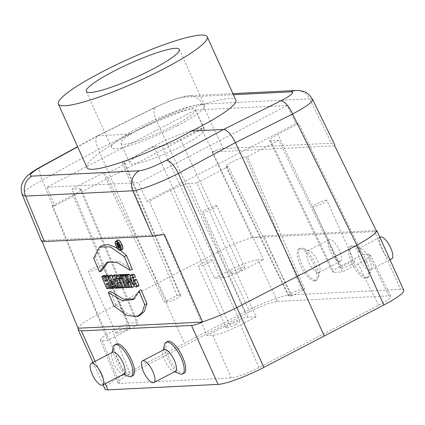 <?xml version="1.0" encoding="UTF-8"?>
<svg xmlns="http://www.w3.org/2000/svg" width="425" height="425" viewBox="0 0 425 425"><rect width="100%" height="100%" fill="white"/><g stroke="black" fill="none" stroke-linecap="round" stroke-linejoin="round"><path stroke-width="0.32" stroke-dasharray="2.12 1.59" d="M101.66 265.227A7.661 1.132 155.7 0 1 102.271 265.386A7.661 1.132 155.7 0 1 98.186 268.393A7.661 1.132 155.7 0 1 88.31 271.687A7.661 1.132 155.7 0 1 93.585 268.085A7.661 1.132 155.7 0 1 101.66 265.227M216.314 205.594A7.661 1.132 155.7 0 1 216.92 205.753A7.661 1.132 155.7 0 1 210.407 209.939A7.661 1.132 155.7 0 1 202.964 212.059A7.661 1.132 155.7 0 1 208.234 208.452A7.661 1.132 155.7 0 1 216.314 205.594M326.198 200.154A7.661 1.132 155.7 0 1 326.809 200.313A7.661 1.132 155.7 0 1 320.296 204.499A7.661 1.132 155.7 0 1 312.848 206.619A7.661 1.132 155.7 0 1 318.123 203.017A7.661 1.132 155.7 0 1 326.198 200.154M211.549 259.787A7.661 1.132 155.7 0 1 212.16 259.946A7.661 1.132 155.7 0 1 208.069 262.958A7.661 1.132 155.7 0 1 198.199 266.252A7.661 1.132 155.7 0 1 203.474 262.65A7.661 1.132 155.7 0 1 211.549 259.787M391.664 258.868A12.251 4.266 62.5 0 1 382.224 249.964A12.251 4.266 62.5 0 1 380.354 237.129M339.713 261.582A12.251 4.266 62.5 0 1 330.512 251.637A12.251 4.266 62.5 0 1 329.072 239.663A12.251 4.266 62.5 0 1 338.513 248.567A12.251 4.266 62.5 0 1 340.382 261.407A12.251 4.266 62.5 0 1 339.713 261.582M277.514 301.373L388.949 295.858L390.772 296.326C390.957 297.909 386.877 300.921 378.516 305.362L258.968 367.54C246.867 373.591 237.607 377.044 231.195 377.905L119.76 383.424L117.922 382.92C117.821 381.315 121.911 378.314 130.193 373.915L249.741 311.737C261.842 305.687 271.102 302.233 277.514 301.373L257.943 259.771L263.558 259.494L241.538 270.948C233.468 274.98 227.295 277.281 223.019 277.854L214.513 278.279L230.169 270.135C242.277 264.084 251.531 260.631 257.943 259.771M117.922 382.92L100.39 340.26L102.228 340.76L107.844 340.483L129.864 329.03L73.026 195.102L52.073 205.998L54.862 205.859L46.994 187.223L195.404 110.032L287.172 105.49L295.928 123.664L298.717 123.526L362.844 254.58L368.454 254.299L370.281 254.772C370.467 256.355 366.382 259.367 358.025 263.808L342.369 271.952L278.827 140.367L247.398 156.713L304.789 289.212L292.049 295.842L228.331 166.632L196.903 182.978L256.169 316.784L240.513 324.928C228.411 330.979 219.151 334.433 212.739 335.293L207.124 335.569L229.144 324.116C237.219 320.083 243.392 317.778 247.669 317.204L256.169 316.784M195.404 110.032L204.165 128.207L201.376 128.345L263.558 259.494M52.073 205.998L107.844 340.483M46.994 187.223L138.762 182.681L146.625 201.317L149.414 201.184L207.124 335.569M314.399 280.999A17.871 6.216 -117.5 0 0 315.371 280.744A17.871 6.216 -117.5 0 0 312.646 262.023A17.871 6.216 -117.5 0 0 298.881 249.039A17.871 6.216 -117.5 0 0 300.974 266.496A17.871 6.216 -117.5 0 0 314.399 280.999M365.155 262.018A17.871 6.216 -117.5 0 0 350.163 246.5A17.871 6.216 -117.5 0 0 352.893 265.221A17.871 6.216 -117.5 0 0 366.653 278.205A17.871 6.216 -117.5 0 0 365.155 262.018M403.75 290.238A38.292 5.658 -24.3 0 0 400.701 289.43L290.604 294.881L263.978 235.917L376.199 230.525M184.062 373.177A17.871 6.216 62.5 0 1 169.07 357.659A17.871 6.216 62.5 0 1 167.572 341.472M132.781 375.716A17.871 6.216 62.5 0 1 117.789 360.193A17.871 6.216 62.5 0 1 116.291 344.006M108.396 276.324L113.167 287.555L111.78 287.619L109.724 282.784L108.178 282.859L110.234 287.698L108.848 287.767L103.636 275.49M105.336 276.165L106.919 279.889L108.465 279.815L106.569 275.347M121.736 274.959L122.846 277.573L121.752 277.626L125.704 286.933L124.318 287.002L120.365 277.695L119.271 277.748L118.012 274.778M129.816 275.74L134.385 286.503L132.632 286.588L128.382 279.777L131.304 286.657L129.981 286.721L124.764 274.444M126.905 274.922L130.703 281.01L127.851 274.295M108.168 261.896L109.214 261.402L119.526 261.715L132.419 269.493M101.448 245.804L95.614 256.982L101.58 271.017M120.45 250.304L117.199 248.078M42.139 241.469L41.74 240.508L164.406 234.441M135.092 279.48L136.637 283.225L135.235 282.641L133.859 280.303M133.142 277.945L133.54 276.792L135.522 277.164M132.005 274.258L133.19 281.945L138.29 286.168M134.109 298.902L135.07 298.355L140.978 289.638M138.497 315.993L128.414 314.266L116.099 305.198L110.133 291.162M122.336 249.533C120.312 250.697 115.536 240.975 117.661 240.024M123.93 275.007L128.929 286.774L127.543 286.843L122.326 274.566M117.04 275.427L119.404 279.145L119.914 281.977L123.16 287.056L121.465 287.141L118.644 282.721L120.477 287.188L119.09 287.257L113.879 274.986M112.243 276.075L118.591 287.284L117.21 287.353L116.078 285.356L114.468 285.435L115.047 287.459L113.661 287.528L110.144 275.166M263.978 235.917L252.153 237.671L212.048 151.927L334.714 145.86M252.153 237.671L376.678 231.508M176.97 295.54L122.458 162.897L124.084 162.817A11.459 1.695 155.7 0 1 124.998 163.062A11.459 1.695 155.7 0 1 117.088 168.459A11.459 1.695 155.7 0 1 105.017 172.731L103.392 172.816L164.231 302.164L176.97 295.54L180.035 295.391A7.661 1.132 155.7 0 1 180.646 295.556A7.661 1.132 155.7 0 1 175.36 299.158A7.661 1.132 155.7 0 1 167.296 302.016L164.231 302.164M103.392 172.816L71.963 189.162L128.313 323.112L112.657 331.256L130.193 373.915M201.376 128.345L180.423 139.241C172.353 143.273 166.18 145.578 161.904 146.152L153.887 146.551L214.513 278.279M153.887 146.551L122.458 162.897M54.862 205.859L204.165 128.207M73.026 195.102C78.556 192.164 81.281 190.161 81.202 189.093L79.98 188.764L71.963 189.162M212.048 151.927C216.84 149.834 220.538 148.713 223.136 148.564L331.357 143.209L334.576 144.362M290.604 294.881A38.292 5.658 -24.3 0 0 244.853 311.87L124.844 374.287A38.292 5.658 -24.3 0 0 104.959 389.04M252.057 237.474C241.251 240.885 229.851 245.746 217.86 252.052L157.362 283.278L184.376 343.103M124.844 374.287L97.83 314.484L157.362 283.278L98.409 149.382L156.448 120.737C173.257 112.003 194.979 104.152 202.358 104.136L309.607 98.828A15.316 14.179 87.2 0 0 296.262 90.483M86.944 167.37C84.532 162.849 102.462 148.989 130.002 134.077L97.32 135.857L155.391 107.19A15.316 5.127 63.7 0 1 156.156 107.01L98.117 135.655L77.679 146.848M130.002 134.077C175.344 111.233 234.334 92.315 235.843 100.135M151.661 147.119A40.843 6.035 155.7 0 1 204.308 129.545A40.843 6.035 155.7 0 1 169.57 151.858A40.843 6.035 155.7 0 1 129.859 163.163A40.843 6.035 155.7 0 1 151.661 147.119M287.172 105.49L138.762 182.681M233.394 94.711L183.765 97.166A15.316 14.179 -92.8 0 1 189.013 95.79L189.013 95.79A15.316 14.179 -92.8 0 1 202.358 104.136L223.136 148.564M41.034 166.669A15.316 5.53 -118.7 0 0 42.224 180.147L98.409 149.382C95.471 142.221 95.088 137.721 97.251 135.888L97.32 135.857M217.86 252.052L156.448 120.737A15.316 5.127 63.7 0 1 155.391 107.19L173.172 99.657C183.255 96.236 185.353 96.124 189.013 95.79L232.9 93.617M240.614 270.289A7.661 1.132 155.7 0 1 230.743 273.583A7.661 1.132 155.7 0 1 236.018 269.981A7.661 1.132 155.7 0 1 244.093 267.123A7.661 1.132 155.7 0 1 244.704 267.283A7.661 1.132 155.7 0 1 240.614 270.289M100.39 340.26C100.289 338.656 104.375 335.654 112.657 331.256M22.44 195.133C22.18 192.366 28.772 187.367 42.224 180.147L97.83 314.484C86.217 320.45 79.597 324.966 77.966 328.026M41.74 240.508L41.475 241.113M129.864 329.03C135.394 326.092 138.12 324.089 138.04 323.021L136.818 322.692L128.313 323.112M125.965 329.922A7.661 1.132 155.7 0 1 116.094 333.216A7.661 1.132 155.7 0 1 122.607 329.035A7.661 1.132 155.7 0 1 130.05 326.915A7.661 1.132 155.7 0 1 125.965 329.922M228.331 166.632L226.706 166.712A11.459 1.695 155.7 0 1 225.797 166.472A11.459 1.695 155.7 0 1 233.665 161.086A11.459 1.695 155.7 0 1 245.772 156.793L301.723 289.367L304.789 289.212M196.903 182.978L188.886 183.372C184.609 183.945 178.436 186.251 170.367 190.283L149.414 201.184M295.928 123.664L146.625 201.317M278.827 140.367L270.81 140.765L269.593 140.447C269.477 139.389 272.202 137.381 277.764 134.422L298.717 123.526M247.398 156.713L245.772 156.793M312.577 99.471L309.607 98.828L331.357 143.209M362.844 254.58L340.823 266.034C335.256 268.988 332.536 270.996 332.647 272.053L333.864 272.372L342.369 271.952M350.503 264.855A7.661 1.132 155.7 0 1 340.632 268.148A7.661 1.132 155.7 0 1 345.902 264.547A7.661 1.132 155.7 0 1 353.983 261.683A7.661 1.132 155.7 0 1 354.588 261.842A7.661 1.132 155.7 0 1 350.503 264.855M235.854 324.487A7.661 1.132 155.7 0 1 225.978 327.781A7.661 1.132 155.7 0 1 232.496 323.595A7.661 1.132 155.7 0 1 239.939 321.475A7.661 1.132 155.7 0 1 235.854 324.487M292.049 295.842L288.984 295.991A7.661 1.132 155.7 0 1 288.378 295.837A7.661 1.132 155.7 0 1 293.632 292.235A7.661 1.132 155.7 0 1 301.723 289.367M134.746 284.437L136.675 283.199M114.059 306.17L116.099 305.198M117.656 242.415L118.118 240.693C119.244 240.624 120.456 241.947 121.752 244.667C122.597 246.808 122.708 248.173 122.081 248.763L120.466 248.12M120.328 247.977L117.693 242.659M93.665 258.161L95.614 256.982M133.944 286.678L134.385 286.503M129.088 282.981L130.703 281.01M127.904 287.598L129.981 286.721M130.268 287.061L131.304 286.657M125.843 279.969L128.382 279.777M130.523 287.47L132.632 286.588M127.75 287.236L128.929 286.774M125.465 287.72L127.543 286.843M121.396 278.141L122.846 277.573M117.194 278.625L119.271 277.748M118.288 278.572L120.365 277.695M122.241 287.879L124.318 287.002M125.21 287.125L125.704 286.933M119.505 278.513L121.752 277.626M116.211 281.382L118.044 280.457L116.067 281.733M116.142 281.647L117.959 280.484C118.283 279.576 117.911 278.704 116.848 277.87L116.524 277.886L117.635 280.5M114.277 278.768L116.524 277.886M122.071 287.481L123.16 287.056M117.013 288.134L119.09 287.257M119.159 287.709L120.477 287.188M116.333 283.608L118.58 282.726M116.535 283.597L118.644 282.721M119.356 288.022L121.465 287.141M110.457 280.033L112.806 279.581L114.909 283.294L113.873 283.348L112.806 279.581M113.034 284.569L114.909 283.294M112.731 284.043L113.873 283.348M116.928 287.932L118.591 287.284M115.106 288.23L117.21 287.353M111.616 288.405L113.661 287.528M114.739 287.582L115.047 287.459M112.253 286.317L114.468 285.435M113.974 286.232L116.078 285.356M111.557 288.187L113.167 287.555M106.553 281.09L108.465 279.815M106.229 280.319L106.919 279.889M106.771 288.644L108.848 287.767M109.485 287.991L110.234 287.698M105.937 283.746L108.178 282.859M107.647 283.661L109.724 282.784M109.703 288.501L111.78 287.619M121.614 247.366L121.954 247.35L119.127 242.181L118.357 242.218L120.567 247.419L120.875 247.403L119.924 245.172L120.201 245.156L121.614 247.366L119.499 248.248M119.441 242.914L120.078 244.412L119.611 244.433L118.973 242.935L119.441 242.914L117.279 243.796M118.161 245.671L120.137 244.396L118.214 245.607M116.732 243.822L118.973 242.935M118.235 245.289L119.611 244.433M120.44 247.94L121.954 247.35M118.092 246.038L120.201 245.156M117.683 246.059L119.924 245.172M119.351 248.009L120.875 247.403M118.49 248.296L120.567 247.419M117.815 242.579L118.357 242.218M119.637 245.469L120.514 245.103M177.427 125.614A51.053 7.544 -24.3 0 0 204.68 105.559A51.053 7.544 -24.3 0 0 155.045 119.691A51.053 7.544 -24.3 0 0 111.616 147.576A51.053 7.544 -24.3 0 0 177.427 125.614M173.57 125.805A40.843 6.035 -24.3 0 0 195.373 109.762A40.843 6.035 -24.3 0 0 142.726 127.33A40.843 6.035 -24.3 0 0 120.923 143.374A40.843 6.035 -24.3 0 0 173.57 125.805M124.031 373.936A12.251 4.266 62.5 0 1 122.225 373.888A12.251 4.266 62.5 0 1 113.751 363.29A12.251 4.266 62.5 0 1 111.722 353.701A12.251 4.266 62.5 0 1 112.726 352.192M128.658 376.417A17.871 6.216 62.5 0 1 116.301 360.968A17.871 6.216 62.5 0 1 113.348 346.981M175.312 371.397A12.251 4.266 62.5 0 1 173.506 371.349A12.251 4.266 62.5 0 1 165.033 360.756A12.251 4.266 62.5 0 1 163.003 351.162A12.251 4.266 62.5 0 1 164.002 349.653M179.94 373.883A17.871 6.216 62.5 0 1 167.583 358.429A17.871 6.216 62.5 0 1 164.624 344.441M369.192 258.921A12.251 4.266 -117.5 0 0 360.719 248.327A12.251 4.266 -117.5 0 0 358.913 248.28A12.251 4.266 -117.5 0 0 360.783 261.12A12.251 4.266 -117.5 0 0 370.217 270.018A12.251 4.266 -117.5 0 0 371.222 268.515A12.251 4.266 -117.5 0 0 369.192 258.921M366.642 261.248A17.871 6.216 -117.5 0 0 354.285 245.793A17.871 6.216 -117.5 0 0 351.65 245.724A17.871 6.216 -117.5 0 0 354.376 264.451A17.871 6.216 -117.5 0 0 368.14 277.435A17.871 6.216 -117.5 0 0 369.596 275.235A17.871 6.216 -117.5 0 0 366.642 261.248M318.272 272.733A12.251 4.266 -117.5 0 0 318.936 272.558A12.251 4.266 -117.5 0 0 319.94 271.054A12.251 4.266 -117.5 0 0 317.066 259.723A12.251 4.266 -117.5 0 0 309.437 250.862A12.251 4.266 -117.5 0 0 307.631 250.819A12.251 4.266 -117.5 0 0 309.065 262.788A12.251 4.266 -117.5 0 0 318.272 272.733M315.887 280.224A17.871 6.216 -117.5 0 0 316.859 279.969A17.871 6.216 -117.5 0 0 318.32 277.775A17.871 6.216 -117.5 0 0 314.128 261.248A17.871 6.216 -117.5 0 0 303.004 248.333A17.871 6.216 -117.5 0 0 300.369 248.264A17.871 6.216 -117.5 0 0 302.462 265.726A17.871 6.216 -117.5 0 0 315.887 280.224M388.949 295.858L368.454 254.299M102.228 340.76L119.76 383.424M212.739 335.293L231.195 377.905M374.08 230.472L400.701 289.43M105.235 383.711L95.136 361.34M230.169 270.135L249.741 311.737M217.85 252.057L244.853 311.87M183.765 97.166C177.459 97.978 168.258 101.262 156.156 107.01M180.423 139.241L241.538 270.948M223.019 277.854L161.904 146.152M79.98 188.764L136.818 322.692M167.296 302.016L105.017 172.731M180.035 295.391L124.084 162.817M378.516 305.362L358.025 263.808M258.968 367.54L240.513 324.928M340.823 266.034L277.764 134.422M270.81 140.765L333.864 272.372M170.367 190.283L229.144 324.116M247.669 317.204L188.886 183.372M226.706 166.712L288.984 295.991M121.752 244.667L119.76 245.746M114.686 278.752L116.848 277.87M118.06 242.866L119.127 242.181M92.963 362.472L103.062 384.843M97.251 135.888L77.589 146.657M81.202 189.093L138.04 323.021M180.646 295.556L124.998 163.062M390.772 296.326L370.281 254.772M269.593 140.447L332.647 272.053M288.378 295.837L225.797 166.472M136.637 283.225L134.661 284.5M133.546 276.792L131.373 277.674M133.099 299.625L135.076 298.35M122.081 248.763L120.105 250.033M118.118 240.693L115.945 241.581M109.209 261.402L107.042 262.289M204.68 105.559L179.329 49.412M111.616 147.576L86.27 91.433M120.923 143.374L129.859 163.163M195.373 109.762L204.308 129.545M354.588 261.842L326.809 200.313M340.632 268.148L312.848 206.619M239.939 321.475L212.16 259.946M225.978 327.781L198.199 266.252M130.05 326.915L102.271 265.386M116.094 333.216L88.31 271.687M244.704 267.283L216.92 205.753M230.743 273.583L202.964 212.059M122.225 373.888L123.303 374.313M111.722 353.701L111.998 352.569M173.506 371.349L174.585 371.774M163.003 351.162L163.274 350.035M379.881 237.373L358.913 248.28M389.98 259.744L370.217 270.018M360.719 248.327L354.285 245.793M371.222 268.515L369.596 275.235M351.65 245.724L350.163 246.5M368.14 277.435L366.653 278.205M329.072 239.663L307.631 250.819M340.382 261.407L318.936 272.558M309.437 250.862L303.004 248.333M319.94 271.054L318.32 277.775M300.369 248.264L298.881 249.039M316.859 279.969L315.371 280.744"/><path stroke-width="0.64" d="M379.881 237.373L380.354 237.129A12.251 4.266 62.5 0 1 390.633 247.77A12.251 4.266 62.5 0 1 391.664 258.868L389.98 259.744M92.305 374.446A12.251 4.266 -117.5 0 0 102.59 385.087A12.251 4.266 -117.5 0 0 100.714 372.252A12.251 4.266 -117.5 0 0 91.279 363.348A12.251 4.266 -117.5 0 0 92.305 374.446M143.586 371.907A12.251 4.266 -117.5 0 0 153.871 382.548A12.251 4.266 -117.5 0 0 151.996 369.713A12.251 4.266 -117.5 0 0 142.561 360.809A12.251 4.266 -117.5 0 0 143.586 371.907M163.274 350.035L164.624 344.441A17.871 6.216 62.5 0 1 166.085 342.242L167.572 341.472A17.871 6.216 62.5 0 1 181.332 354.455A17.871 6.216 62.5 0 1 184.062 373.177L182.575 373.947A17.871 6.216 62.5 0 1 179.94 373.883L174.585 371.774M111.998 352.569L113.348 346.981A17.871 6.216 62.5 0 1 114.803 344.781L116.291 344.006A17.871 6.216 62.5 0 1 130.05 356.989A17.871 6.216 62.5 0 1 132.781 375.716L131.293 376.486A17.871 6.216 62.5 0 1 128.658 376.417L123.303 374.313M103.062 384.843L104.959 389.04A38.292 5.658 -24.3 0 0 108.008 389.847L218.105 384.402A38.292 5.658 -24.3 0 0 263.856 367.407L383.865 304.991A38.292 5.658 -24.3 0 0 403.75 290.238L376.954 230.887L376.678 231.508L334.714 145.86L334.576 144.362L312.577 99.471C309.065 94.084 306.367 90.594 296.262 90.483L296.262 90.483A15.316 14.179 87.2 0 0 291.008 91.858L233.394 94.711M95.136 361.34L81.387 330.889L191.484 325.438C194.087 325.29 197.784 324.163 202.576 322.065L78.057 328.228L42.139 241.469M104.656 276.622L106.553 281.09L104.842 281.175L102.946 276.707L101.729 276.765L106.771 288.644L107.993 288.58L105.937 283.746L107.647 283.661L109.703 288.501L110.92 288.437L105.878 276.563L104.656 276.622L106.569 275.347L107.95 275.278L108.396 276.324M101.729 276.765L103.636 275.49L105.023 275.421L105.336 276.165M116.099 276.053L117.194 278.625L118.288 278.572L122.241 287.879L123.463 287.815L119.505 278.513L120.604 278.455L119.51 275.889L116.099 276.053L118.012 274.778L121.582 274.603L121.736 274.959M125.938 275.57L129.088 282.981L124.509 275.639L122.857 275.719L127.904 287.598L129.057 287.539L125.843 279.969L130.523 287.47L132.143 287.385L127.096 275.512L125.938 275.57L127.851 274.295L129.173 274.226L129.816 275.74M122.857 275.719L124.764 274.444L126.549 274.359L126.905 274.922M130.119 270.242L117.3 262.56L107.036 262.283L99.439 271.756L93.665 258.161L99.498 247.068L110.234 246.835L124.344 256.642L130.119 270.242L132.419 269.493L126.459 255.457L120.45 250.304M99.439 271.756L101.58 271.017L108.168 261.896M117.199 248.078L108.375 244.497L101.448 245.804M22.44 195.133L25.558 196.095A15.316 14.179 87.2 0 1 31.987 176.109C27.896 175.769 31.211 172.539 41.937 166.419A15.316 5.53 -118.7 0 0 41.034 166.669C35.36 169.846 31.376 172.423 29.091 174.404C25.415 176.837 21.765 183.393 21.935 184.333C20.825 187.6 20.995 191.202 22.44 195.133L41.475 241.113L44.37 241.543L152.586 236.188L164.406 234.441L202.576 322.065M133.253 277.993L131.84 277.621L130.99 278.104L131.357 280.511L132.712 283.294L134.428 284.575L134.746 284.437L133.184 280.755L134.401 280.691L136.797 286.328L136.112 287.056L131.113 282.859L130.114 275.469L132.292 275.724L133.253 277.993L135.522 277.164L134.39 274.497L132.005 274.258M133.859 280.303L133.142 277.945M138.29 286.168L139.002 285.356L136.478 279.411L135.092 279.48L133.184 280.755M108.285 292.575L114.059 306.17L127.112 315.541L137.456 316.498L142.131 312.354L144.739 304.656L138.964 291.056L133.099 299.636L122.315 300.634L108.285 292.575L110.133 291.162L123.558 299.12L134.109 298.902M138.964 291.056L140.978 289.638L146.938 303.673L144.335 311.435L139.623 315.621L138.497 315.993M115.69 241.294L117.667 240.024C118.979 239.748 120.44 241.294 122.055 244.651C123.101 247.318 123.192 248.944 122.336 249.533L120.163 250.421C120.987 249.857 120.897 248.301 119.898 245.74C118.357 242.526 116.955 241.044 115.69 241.294C114.978 241.958 115.101 243.498 116.057 245.926C117.512 248.997 118.883 250.495 120.163 250.421M120.418 275.841L125.465 287.72L126.682 287.656L121.64 275.783L120.418 275.841L122.326 274.566L123.712 274.497L123.93 275.007M111.966 276.261L117.013 288.134L118.23 288.076L116.535 283.597L119.356 288.022L120.865 287.948L117.704 282.997C117.433 279.682 116.184 277.403 113.958 276.16L111.966 276.261L113.879 274.986L115.951 274.879L117.04 275.427M108.21 276.447L111.616 288.405L112.827 288.341L112.253 286.317L113.974 286.232L115.106 288.23L116.317 288.171L109.634 276.377L108.21 276.447L110.144 275.166L111.685 275.092L112.243 276.075M207.246 36.805L235.843 100.135C238.09 104.3 219.709 117.157 191.696 131.022C147.135 155.593 88.751 175.849 86.944 167.37L58.347 104.04A81.685 12.075 155.7 0 1 101.952 71.947A81.685 12.075 155.7 0 1 207.246 36.805A81.685 12.075 155.7 0 1 137.769 81.425A81.685 12.075 155.7 0 1 58.347 104.04M324.333 336.175L297.325 276.351L356.867 245.172L292.591 114.001A15.316 5.61 63.4 0 0 280.739 100.842L223.582 129.444C227.37 130.061 231.322 134.443 235.434 142.603L178.367 173.411A15.316 5.047 -118.4 0 0 166.515 160.252L223.582 129.444L191.696 131.022M376.199 230.525L376.954 230.887M81.387 330.889L78.163 329.694L78.057 328.228M31.987 176.109L139.235 170.802A15.316 14.179 87.2 0 0 132.807 190.788L25.558 196.095L44.37 241.543M383.865 304.991L356.857 245.177C368.337 238.887 374.908 234.271 376.587 231.312M202.497 321.863C213.254 318.352 224.703 313.597 236.837 307.604L297.325 276.351L235.434 142.603L292.591 114.001C306.181 106.76 312.842 101.926 312.587 99.487M236.837 307.604L178.367 173.411C161.574 182.176 140.016 190.4 132.807 190.788L152.586 236.188M113.517 71.379A51.053 7.544 -24.3 0 0 86.27 91.433A51.053 7.544 -24.3 0 0 152.076 69.466A51.053 7.544 -24.3 0 0 179.329 49.412A51.053 7.544 -24.3 0 0 113.517 71.379M132.292 275.724L134.39 274.497M134.401 280.691L136.478 279.411M136.797 286.328L139.002 285.356M144.739 304.656L146.938 303.673M119.76 245.751C118.41 242.898 117.141 241.512 115.951 241.575C115.186 242.096 115.271 243.541 116.195 245.921C117.624 248.896 118.926 250.267 120.1 250.038C120.758 249.422 120.647 247.993 119.76 245.751M124.344 256.642L126.459 255.457M127.096 275.512L129.173 274.226M132.143 287.385L133.944 286.678M124.509 275.639L126.549 274.359M129.057 287.539L130.268 287.061M121.64 275.783L123.712 274.497M126.682 287.656L127.75 287.236M119.51 275.889L121.582 274.603M120.604 278.455L121.396 278.141M123.463 287.815L125.21 287.125M115.558 281.78L114.277 278.768L114.686 278.752C115.913 279.714 116.338 280.718 115.967 281.764L115.558 281.78L116.211 281.382M117.704 282.997L119.914 281.977M120.865 287.948L122.071 287.481M118.23 288.076L119.159 287.709M111.77 284.633L113.034 284.569L110.457 280.033L111.77 284.633L112.731 284.043M116.317 288.171L116.928 287.932M109.634 276.377L111.685 275.092M112.827 288.341L114.739 287.582M105.878 276.563L107.95 275.278M110.92 288.437L111.557 288.187M104.842 281.175L106.229 280.319M102.946 276.707L105.023 275.421M107.993 288.58L109.485 287.991M118.214 245.607L117.279 243.796L116.732 243.822L117.539 245.719L118.15 245.677M117.539 245.719L118.235 245.289M119.659 248.237L118.092 246.038L117.683 246.059L118.49 248.296L116.45 243.493L117.135 243.461L119.659 248.237L120.44 247.94M118.628 248.29L119.351 248.009M116.45 243.493L117.815 242.579M118.262 246.054L119.637 245.469M91.279 363.348L112.726 352.192A12.251 4.266 62.5 0 1 122.161 361.096A12.251 4.266 62.5 0 1 124.031 373.936L102.59 385.087M114.803 344.781A17.871 6.216 62.5 0 1 128.568 357.765A17.871 6.216 62.5 0 1 131.293 376.486M142.561 360.809L164.002 349.653A12.251 4.266 62.5 0 1 173.442 358.557A12.251 4.266 62.5 0 1 175.312 371.397L153.871 382.548M166.085 342.242A17.871 6.216 62.5 0 1 179.844 355.226A17.871 6.216 62.5 0 1 182.575 373.947M218.105 384.402L191.484 325.438M108.008 389.847L105.235 383.711M280.739 100.842C291.656 95.152 295.078 92.156 291.008 91.858M41.937 166.419L77.679 146.848M139.235 170.802C145.52 169.947 154.615 166.43 166.515 160.252M236.847 307.599L263.856 367.407M122.055 244.651L119.898 245.735M113.958 276.16L115.951 274.879M117.135 243.461L118.06 242.866M232.9 93.617L296.262 90.483M78.163 329.694L92.963 362.472M77.589 146.657L41.034 166.669M132.079 274.205L130.098 275.49M138.279 286.174L136.096 287.061M133.099 299.625L133.519 299.354M137.461 316.498L139.634 315.616M107.371 262.151L107.042 262.289M101.469 245.793L99.493 247.068"/></g></svg>
